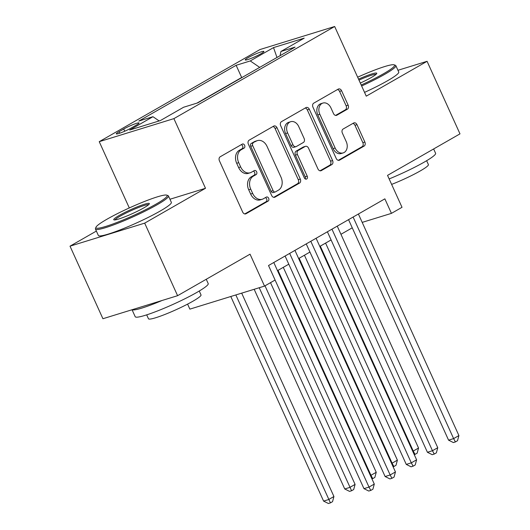 <?xml version="1.0" encoding="UTF-8"?>
<svg xmlns="http://www.w3.org/2000/svg" width="530" height="530" viewBox="0 0 530 530"><rect width="100%" height="100%" fill="white"/><g stroke="black" fill="none" stroke-linecap="round" stroke-linejoin="round"><path stroke-width="0.79" d="M244.621 145.28A2.206 1.656 72.9 0 0 242.521 144.008A2.206 1.656 72.9 0 0 242.263 144.12L220.208 156.761A3.147 2.365 72.9 0 0 219.42 160.795L242.68 212.073A3.147 2.365 72.9 0 0 245.688 213.895A3.147 2.365 72.9 0 0 246.052 213.736L268.114 201.089A2.206 1.656 72.9 0 0 268.657 198.266A2.206 1.656 72.9 0 0 266.557 196.994A2.206 1.656 72.9 0 0 266.305 197.1L263.45 198.737A10.07 7.579 72.9 0 1 262.284 199.247A10.07 7.579 72.9 0 1 252.671 193.43L250.73 189.157A10.07 7.579 72.9 0 1 253.241 176.232L256.096 174.595A2.206 1.656 72.9 0 0 256.639 171.773A2.206 1.656 72.9 0 0 254.539 170.501A2.206 1.656 72.9 0 0 254.281 170.607L251.432 172.243A10.07 7.579 72.9 0 1 250.266 172.753A10.07 7.579 72.9 0 1 240.653 166.937L238.712 162.664A10.07 7.579 72.9 0 1 241.223 149.738L244.078 148.108A2.206 1.656 72.9 0 0 244.621 145.28M250.266 172.753L248.245 173.376A10.07 7.579 72.9 0 1 238.632 167.559L236.691 163.286A10.07 7.579 72.9 0 1 239.202 150.361L242.058 148.731A2.206 1.656 72.9 0 0 242.607 145.902A2.206 1.656 72.9 0 0 241.335 144.65M244.767 213.935L266.093 201.711A2.206 1.656 72.9 0 0 266.643 198.889A2.206 1.656 72.9 0 0 265.371 197.637M262.284 199.247L260.263 199.87A10.07 7.579 72.9 0 1 250.65 194.053L248.709 189.78A10.07 7.579 72.9 0 1 251.22 176.854L254.075 175.218A2.206 1.656 72.9 0 0 254.625 172.396A2.206 1.656 72.9 0 0 253.353 171.144M248.119 57.677A10.262 1.126 -24.4 0 0 245.231 59.923A10.262 1.126 -24.4 0 0 251.107 58.386A10.262 1.126 -24.4 0 0 261.032 53.696A10.262 1.126 -24.4 0 0 263.92 51.45A10.262 1.126 -24.4 0 0 258.044 52.987A10.262 1.126 -24.4 0 0 248.119 57.677M347.355 109.2A3.147 2.365 72.9 0 0 348.137 105.159L341.611 90.776A3.147 2.365 72.9 0 0 338.604 88.954A3.147 2.365 72.9 0 0 338.239 89.113L313.74 103.158A3.147 2.365 72.9 0 0 312.958 107.193L336.219 158.47A3.147 2.365 72.9 0 0 339.22 160.285A3.147 2.365 72.9 0 0 339.584 160.126L364.09 146.088A3.147 2.365 72.9 0 0 364.872 142.053L356.988 124.676A3.147 2.365 72.9 0 0 353.987 122.854A3.147 2.365 72.9 0 0 353.623 123.013L343.135 129.022A3.147 2.365 72.9 0 0 342.353 133.063L346.262 141.682A8.42 6.333 72.9 0 1 343.188 152.905A8.42 6.333 72.9 0 1 335.152 148.042L319.842 114.288A8.42 6.333 72.9 0 1 322.909 103.058A8.42 6.333 72.9 0 1 330.945 107.921L333.496 113.546A3.147 2.365 72.9 0 0 336.504 115.368A3.147 2.365 72.9 0 0 336.868 115.209L347.355 109.2L345.335 109.823A3.147 2.365 72.9 0 0 346.117 105.781L339.591 91.398A3.147 2.365 72.9 0 0 337.504 89.537M96.361 231.073L70.013 246.172L144.683 223.137L177.596 295.694L250.041 254.175L264.523 286.094L275.103 280.032L268.518 265.523L384.859 198.849L391.445 213.365L402.018 207.303L387.536 175.377L459.987 133.858L427.074 61.301L397.95 70.285M144.683 223.137L205.494 188.282L173.9 118.627L334.662 26.5L366.257 96.155L427.074 61.301M277.038 127.776A3.147 2.365 72.9 0 0 274.036 125.961A3.147 2.365 72.9 0 0 273.672 126.12L249.173 140.159A3.147 2.365 72.9 0 0 248.385 144.2L271.645 195.477A3.147 2.365 72.9 0 0 274.653 197.292A3.147 2.365 72.9 0 0 275.017 197.133L299.516 183.095A3.147 2.365 72.9 0 0 300.298 179.054L277.038 127.776L275.024 128.399A3.147 2.365 72.9 0 0 272.937 126.544M281.456 121.655L305.956 107.616A3.147 2.365 72.9 0 1 306.32 107.457A3.147 2.365 72.9 0 1 309.328 109.273L332.588 160.55A3.147 2.365 72.9 0 1 331.8 164.591L321.312 170.6A3.147 2.365 72.9 0 1 320.948 170.759A3.147 2.365 72.9 0 1 317.947 168.944L308.513 148.148A3.147 2.365 72.9 0 0 305.512 146.326A3.147 2.365 72.9 0 0 305.147 146.485L298.191 150.474A3.147 2.365 72.9 0 0 297.403 154.515L307.228 176.165A2.206 1.656 72.9 0 1 306.426 179.1A2.206 1.656 72.9 0 1 304.319 177.828L280.675 125.696A3.147 2.365 72.9 0 1 281.456 121.655M177.596 295.694L102.926 318.729L70.013 246.172M131.586 127.823L136.243 125.159A9.938 1.093 -24.4 0 0 139.039 122.98A9.938 1.093 -24.4 0 0 133.341 124.477A9.938 1.093 -24.4 0 0 123.728 129.015L119.078 131.685A9.938 1.093 -24.4 0 0 116.282 133.858A9.938 1.093 -24.4 0 0 121.973 132.368A9.938 1.093 -24.4 0 0 131.586 127.823M173.9 118.627L99.236 141.669L259.991 49.542L334.662 26.5M242.535 77.214L241.667 77.486L236.135 65.296L138.833 121.059L152.958 116.699L159.166 120.939M236.135 65.296L250.259 60.937L273.526 47.601L304.207 38.133L280.933 51.47L295.064 47.11L197.763 102.873L183.632 107.232L160.365 120.568L129.691 130.035L152.958 116.699M241.667 77.486L196.888 103.145M187.587 304.121L189.859 309.136L264.523 286.094M129.3 207.945L99.236 141.669M362.202 222.381L391.445 213.365M277.488 270.658L288.79 264.185M298.642 258.534L309.944 252.061M319.795 246.41L331.098 239.938M340.949 234.293L352.251 227.814M280.933 51.47L280.098 55.69M259.693 67.383L250.259 60.937M273.526 47.601L276.978 57.479M205.494 188.282L169.944 199.253M273.732 197.339L297.496 183.718A3.147 2.365 72.9 0 0 298.284 179.677L275.024 128.399M253.26 142.842A2.206 1.656 72.9 0 0 252.717 145.664L273.129 190.674A2.206 1.656 72.9 0 0 275.236 191.946A2.206 1.656 72.9 0 0 275.487 191.84L278.502 190.111A10.07 7.579 72.9 0 0 281.006 177.192L267.054 146.426A10.07 7.579 72.9 0 0 257.441 140.609A10.07 7.579 72.9 0 0 256.275 141.112L251.246 143.464A2.206 1.656 72.9 0 0 250.697 146.287L252.717 145.664M275.236 191.946L273.215 192.569A2.206 1.656 72.9 0 1 271.115 191.297L250.697 146.287M257.441 140.609L255.42 141.232A10.07 7.579 72.9 0 0 254.254 141.735L256.275 141.112M251.246 143.464L254.254 141.735M320.034 170.799L329.786 165.214A3.147 2.365 72.9 0 0 330.568 161.173L307.307 109.895A3.147 2.365 72.9 0 0 305.22 108.041M305.512 146.326L303.491 146.949A3.147 2.365 72.9 0 0 303.127 147.108L296.171 151.096A3.147 2.365 72.9 0 0 295.389 155.138L305.207 176.788L307.228 176.165M305.267 178.928A2.206 1.656 72.9 0 0 305.207 176.788M298.728 126.564A8.42 6.333 72.9 0 0 290.692 121.708A8.42 6.333 72.9 0 0 287.618 132.931L293.01 144.829A3.147 2.365 72.9 0 0 296.018 146.644A3.147 2.365 72.9 0 0 296.383 146.485L303.339 142.497A3.147 2.365 72.9 0 0 304.121 138.463L298.728 126.564M290.692 121.708L288.671 122.331A8.42 6.333 72.9 0 0 285.597 133.553L287.618 132.931M296.018 146.644L293.998 147.267A3.147 2.365 72.9 0 1 290.996 145.452L285.597 133.553M335.583 115.407L345.335 109.823M322.909 103.058L320.895 103.681A8.42 6.333 72.9 0 0 317.821 114.911L319.842 114.288M343.188 152.905L341.168 153.528A8.42 6.333 72.9 0 1 333.131 148.665L317.821 114.911M338.306 160.332L362.069 146.711A3.147 2.365 72.9 0 0 362.851 142.676L354.967 125.299A3.147 2.365 72.9 0 0 352.881 123.437M230.788 296.502L323.598 501.102L328.646 499.545L333.933 496.517L241.68 293.143M235.837 294.945L330.428 502.877L328.415 503.5L323.598 501.102M333.933 496.517L332.542 501.665L330.428 502.877M270.519 282.662L363.964 488.647L369.006 487.096L275.083 280.045M374.293 484.062L372.908 489.21L370.788 490.422L369.006 487.096L374.293 484.062L273.791 262.502M370.788 490.422L368.774 491.045L363.964 488.647M106.934 219.234A39.114 4.3 -24.4 0 0 95.957 227.271A39.114 4.3 -24.4 0 0 116.527 222.633A39.114 4.3 -24.4 0 0 156.178 204.043A39.114 4.3 -24.4 0 0 166.764 195.146A39.114 4.3 -24.4 0 0 142.921 202.096A39.114 4.3 -24.4 0 0 106.934 219.234M166.764 195.146L168.023 195.61A40.081 4.406 155.6 0 1 168.447 195.954A40.081 4.406 155.6 0 1 157.178 204.726A40.081 4.406 155.6 0 1 118.409 223.05A40.081 4.406 155.6 0 1 95.453 229.066A40.081 4.406 155.6 0 1 95.473 228.523L95.957 227.271M119.243 215.438A19.557 2.147 155.6 0 1 139.072 206.144A19.557 2.147 155.6 0 1 149.354 203.825A19.557 2.147 155.6 0 1 143.868 207.84A19.557 2.147 155.6 0 1 125.875 216.412A19.557 2.147 155.6 0 1 113.95 219.884A19.557 2.147 155.6 0 1 119.243 215.438M148.658 204.66A18.596 2.04 -24.4 0 0 137.27 208.005A18.596 2.04 -24.4 0 0 120.244 216.121A18.596 2.04 -24.4 0 0 115.036 219.91M206.243 279.27L208.21 283.603A40.081 4.406 155.6 0 1 196.935 292.375A40.081 4.406 155.6 0 1 158.172 310.693A40.081 4.406 155.6 0 1 135.21 316.715L132.049 309.745M162.187 300.444A40.081 4.406 155.6 0 1 132.155 309.712M199.253 291.016L201.016 294.912A28.858 3.167 155.6 0 1 192.9 301.226A28.858 3.167 155.6 0 1 164.989 314.423A28.858 3.167 155.6 0 1 148.46 318.755L146.691 314.86M168.447 195.954L171.349 202.341A40.081 4.406 155.6 0 1 160.073 211.112A40.081 4.406 155.6 0 1 121.31 229.43A40.081 4.406 155.6 0 1 98.348 235.452L95.453 229.066M361.208 85.019A39.114 4.3 -24.4 0 0 383.568 73.73A39.114 4.3 -24.4 0 0 394.154 64.832A39.114 4.3 -24.4 0 0 357.657 77.194M394.154 64.832L395.42 65.296A40.081 4.406 155.6 0 1 395.844 65.641A40.081 4.406 155.6 0 1 384.568 74.412A40.081 4.406 155.6 0 1 361.645 85.986M358.545 79.149A19.557 2.147 155.6 0 1 376.75 73.511A19.557 2.147 155.6 0 1 371.258 77.526A19.557 2.147 155.6 0 1 360.32 83.058M376.055 74.346A18.596 2.04 -24.4 0 0 358.982 80.116M433.639 148.957L435.6 153.283A40.081 4.406 155.6 0 1 424.325 162.061A40.081 4.406 155.6 0 1 389.152 178.935M426.643 160.703L428.406 164.598A28.858 3.167 155.6 0 1 420.29 170.912A28.858 3.167 155.6 0 1 391.63 184.4M395.844 65.641L398.739 72.02A40.081 4.406 155.6 0 1 387.463 80.798A40.081 4.406 155.6 0 1 364.541 92.372M254.168 289.294L344.752 488.978L349.8 487.421L355.087 484.393L265.007 285.816M259.216 287.737L351.582 490.753L349.561 491.376L344.752 488.978M355.087 484.393L353.695 489.541L351.582 490.753M277.992 270.373L370.954 475.304L376.24 472.27L283.278 267.339M370.397 475.47L370.954 475.304L372.736 478.63L371.941 478.875M376.24 472.27L374.849 477.417L372.736 478.63M299.145 258.249L392.101 463.18L397.394 460.146L304.432 255.221M391.551 463.352L392.101 463.18L393.889 466.513L393.094 466.758M397.394 460.146L396.003 465.3L393.889 466.513M320.299 246.125L413.254 451.057L418.548 448.029L325.586 243.098M412.704 451.229L413.254 451.057L415.043 454.389L414.248 454.634M418.548 448.029L417.156 453.176L415.043 454.389M285.094 256.03L385.111 476.53L390.159 474.973L289.658 253.413M395.446 471.938L394.062 477.086L391.942 478.298L390.159 474.973L395.446 471.938L294.945 250.379M391.942 478.298L389.928 478.921L385.111 476.53M306.241 243.906L406.265 464.406L411.313 462.849L310.805 241.289M416.6 459.815L415.209 464.969L413.095 466.181L411.313 462.849L416.6 459.815L316.099 238.255M413.095 466.181L411.081 466.804L406.265 464.406M327.394 231.782L427.418 452.282L432.467 450.725L331.959 229.165M437.753 447.698L436.362 452.845L434.249 454.058L432.467 450.725L437.753 447.698L337.246 226.138M434.249 454.058L432.228 454.68L427.418 452.282M348.548 219.659L448.572 440.158L453.62 438.601L353.113 217.042M458.907 435.574L457.516 440.721L455.402 441.934L453.62 438.601L458.907 435.574L358.399 214.014M455.402 441.934L453.382 442.557L448.572 440.158M119.76 133.189L119.078 131.685M124.729 131.221L123.728 129.015M239.202 150.361L241.223 149.738M236.691 163.286L238.712 162.664M238.632 167.559L240.653 166.937M254.075 175.218L256.096 174.595M251.22 176.854L253.241 176.232M248.709 189.78L250.73 189.157M250.65 194.053L252.671 193.43M266.093 201.711L268.114 201.089M245.297 213.968L246.052 213.736M242.058 148.731L244.078 148.108M298.284 179.677L300.298 179.054M297.496 183.718L299.516 183.095M274.262 197.365L275.017 197.133M271.115 191.297L273.129 190.674M307.307 109.895L309.328 109.273M330.568 161.173L332.588 160.55M329.786 165.214L331.8 164.591M320.564 170.832L321.312 170.6M303.127 147.108L305.147 146.485M296.171 151.096L298.191 150.474M295.389 155.138L297.403 154.515M290.996 145.452L293.01 144.829M336.113 115.441L336.868 115.209M333.131 148.665L335.152 148.042M354.967 125.299L356.988 124.676M362.851 142.676L364.872 142.053M362.069 146.711L364.09 146.088M338.836 160.365L339.584 160.126M339.591 91.398L341.611 90.776M346.117 105.781L348.137 105.159"/></g></svg>
